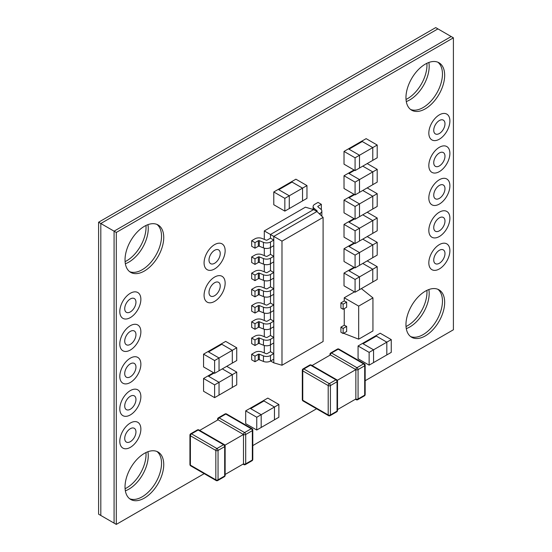 <?xml version="1.0" encoding="UTF-8"?>
<svg xmlns="http://www.w3.org/2000/svg" width="552" height="552" viewBox="0 0 552 552"><rect width="100%" height="100%" fill="white"/><g stroke="black" fill="none" stroke-linecap="round" stroke-linejoin="round"><path stroke-width="0.83" d="M214.618 268.941A14.897 8.604 120 0 0 224.347 255.817A14.897 8.604 120 0 0 222.063 243.874A14.897 8.604 120 0 0 214.618 244.612A14.897 8.604 120 0 0 204.882 257.743A14.897 8.604 120 0 0 207.166 269.68A14.897 8.604 120 0 0 214.618 268.941A14.897 8.604 120 0 0 224.347 255.817A14.897 8.604 120 0 0 222.063 243.874A14.897 8.604 120 0 0 214.618 244.612A14.897 8.604 120 0 0 204.882 257.743A14.897 8.604 120 0 0 207.166 269.68A14.897 8.604 120 0 0 214.618 268.941M214.618 301.385A14.897 8.604 120 0 0 224.347 288.254A14.897 8.604 120 0 0 222.063 276.317A14.897 8.604 120 0 0 214.618 277.056A14.897 8.604 120 0 0 204.882 290.179A14.897 8.604 120 0 0 207.166 302.123A14.897 8.604 120 0 0 214.618 301.385A14.897 8.604 120 0 0 224.347 288.254A14.897 8.604 120 0 0 222.063 276.317A14.897 8.604 120 0 0 214.618 277.056A14.897 8.604 120 0 0 204.882 290.179A14.897 8.604 120 0 0 207.166 302.123A14.897 8.604 120 0 0 214.618 301.385M439.357 139.187A14.897 8.604 120 0 0 449.093 126.063A14.897 8.604 120 0 0 446.809 114.119A14.897 8.604 120 0 0 439.357 114.857A14.897 8.604 120 0 0 429.628 127.988A14.897 8.604 120 0 0 431.912 139.925A14.897 8.604 120 0 0 439.357 139.187A14.897 8.604 120 0 0 449.093 126.063A14.897 8.604 120 0 0 446.809 114.119A14.897 8.604 120 0 0 439.357 114.857A14.897 8.604 120 0 0 429.628 127.988A14.897 8.604 120 0 0 431.912 139.925A14.897 8.604 120 0 0 439.357 139.187M439.357 171.631A14.897 8.604 120 0 0 449.093 158.5A14.897 8.604 120 0 0 446.809 146.563A14.897 8.604 120 0 0 439.357 147.301A14.897 8.604 120 0 0 429.628 160.425A14.897 8.604 120 0 0 431.912 172.369A14.897 8.604 120 0 0 439.357 171.631A14.897 8.604 120 0 0 449.093 158.5A14.897 8.604 120 0 0 446.809 146.563A14.897 8.604 120 0 0 439.357 147.301A14.897 8.604 120 0 0 429.628 160.425A14.897 8.604 120 0 0 431.912 172.369A14.897 8.604 120 0 0 439.357 171.631M439.357 204.067A14.897 8.604 120 0 0 449.093 190.937A14.897 8.604 120 0 0 446.809 179A14.897 8.604 120 0 0 439.357 179.738A14.897 8.604 120 0 0 429.628 192.869A14.897 8.604 120 0 0 431.912 204.806A14.897 8.604 120 0 0 439.357 204.067A14.897 8.604 120 0 0 449.093 190.937A14.897 8.604 120 0 0 446.809 179A14.897 8.604 120 0 0 439.357 179.738A14.897 8.604 120 0 0 429.628 192.869A14.897 8.604 120 0 0 431.912 204.806A14.897 8.604 120 0 0 439.357 204.067M439.357 236.504A14.897 8.604 120 0 0 449.093 223.381A14.897 8.604 120 0 0 446.809 211.437A14.897 8.604 120 0 0 439.357 212.175A14.897 8.604 120 0 0 429.628 225.306A14.897 8.604 120 0 0 431.912 237.243A14.897 8.604 120 0 0 439.357 236.504A14.897 8.604 120 0 0 449.093 223.381A14.897 8.604 120 0 0 446.809 211.437A14.897 8.604 120 0 0 439.357 212.175A14.897 8.604 120 0 0 429.628 225.306A14.897 8.604 120 0 0 431.912 237.243A14.897 8.604 120 0 0 439.357 236.504M130.334 317.6A14.897 8.604 120 0 0 140.07 304.469A14.897 8.604 120 0 0 137.786 292.532A14.897 8.604 120 0 0 130.334 293.271A14.897 8.604 120 0 0 120.605 306.401A14.897 8.604 120 0 0 122.889 318.338A14.897 8.604 120 0 0 130.334 317.6A14.897 8.604 120 0 0 140.07 304.469A14.897 8.604 120 0 0 137.786 292.532A14.897 8.604 120 0 0 130.334 293.271A14.897 8.604 120 0 0 120.605 306.401A14.897 8.604 120 0 0 122.889 318.338A14.897 8.604 120 0 0 130.334 317.6M130.334 350.037A14.897 8.604 120 0 0 140.07 336.913A14.897 8.604 120 0 0 137.786 324.976A14.897 8.604 120 0 0 130.334 325.708A14.897 8.604 120 0 0 120.605 338.838A14.897 8.604 120 0 0 122.889 350.775A14.897 8.604 120 0 0 130.334 350.037A14.897 8.604 120 0 0 140.07 336.913A14.897 8.604 120 0 0 137.786 324.976A14.897 8.604 120 0 0 130.334 325.708A14.897 8.604 120 0 0 120.605 338.838A14.897 8.604 120 0 0 122.889 350.775A14.897 8.604 120 0 0 130.334 350.037M130.334 382.481A14.897 8.604 120 0 0 140.07 369.35A14.897 8.604 120 0 0 137.786 357.413A14.897 8.604 120 0 0 130.334 358.151A14.897 8.604 120 0 0 120.605 371.282A14.897 8.604 120 0 0 122.889 383.219A14.897 8.604 120 0 0 130.334 382.481A14.897 8.604 120 0 0 140.07 369.35A14.897 8.604 120 0 0 137.786 357.413A14.897 8.604 120 0 0 130.334 358.151A14.897 8.604 120 0 0 120.605 371.282A14.897 8.604 120 0 0 122.889 383.219A14.897 8.604 120 0 0 130.334 382.481M130.334 414.918A14.897 8.604 120 0 0 140.07 401.787A14.897 8.604 120 0 0 137.786 389.85A14.897 8.604 120 0 0 130.334 390.588A14.897 8.604 120 0 0 120.605 403.719A14.897 8.604 120 0 0 122.889 415.656A14.897 8.604 120 0 0 130.334 414.918A14.897 8.604 120 0 0 140.07 401.787A14.897 8.604 120 0 0 137.786 389.85A14.897 8.604 120 0 0 130.334 390.588A14.897 8.604 120 0 0 120.605 403.719A14.897 8.604 120 0 0 122.889 415.656A14.897 8.604 120 0 0 130.334 414.918M130.334 447.355A14.897 8.604 120 0 0 140.07 434.231A14.897 8.604 120 0 0 137.786 422.287A14.897 8.604 120 0 0 130.334 423.025A14.897 8.604 120 0 0 120.605 436.156A14.897 8.604 120 0 0 122.889 448.093A14.897 8.604 120 0 0 130.334 447.355A14.897 8.604 120 0 0 140.07 434.231A14.897 8.604 120 0 0 137.786 422.287A14.897 8.604 120 0 0 130.334 423.025A14.897 8.604 120 0 0 120.605 436.156A14.897 8.604 120 0 0 122.889 448.093A14.897 8.604 120 0 0 130.334 447.355M439.357 268.948A14.897 8.604 120 0 0 449.093 255.817A14.897 8.604 120 0 0 446.809 243.88A14.897 8.604 120 0 0 439.357 244.619A14.897 8.604 120 0 0 429.628 257.743A14.897 8.604 120 0 0 431.912 269.68A14.897 8.604 120 0 0 439.357 268.948A14.897 8.604 120 0 0 449.093 255.817A14.897 8.604 120 0 0 446.809 243.88A14.897 8.604 120 0 0 439.357 244.619A14.897 8.604 120 0 0 429.628 257.743A14.897 8.604 120 0 0 431.912 269.68A14.897 8.604 120 0 0 439.357 268.948M423.101 107.55A27.372 15.801 120 0 0 440.668 84.435A27.372 15.801 120 0 0 437.846 62.21A27.372 15.801 120 0 1 440.668 84.435A27.372 15.801 120 0 1 423.101 107.55A27.372 15.801 120 0 1 410.564 109.462A27.372 15.801 120 0 0 423.101 107.55M425.316 108.827A27.372 15.801 120 0 0 443.194 84.704A27.372 15.801 120 0 0 438.999 62.769A27.372 15.801 120 0 0 425.316 64.129A27.372 15.801 120 0 0 407.431 88.244A27.372 15.801 120 0 0 411.626 110.179A27.372 15.801 120 0 0 425.316 108.827M142.174 269.742A27.372 15.801 120 0 0 159.742 246.627A27.372 15.801 120 0 0 156.92 224.402A27.372 15.801 120 0 1 159.742 246.627A27.372 15.801 120 0 1 142.174 269.742A27.372 15.801 120 0 1 129.637 271.66A27.372 15.801 120 0 0 142.174 269.742M144.382 271.018A27.372 15.801 120 0 0 162.267 246.896A27.372 15.801 120 0 0 158.072 224.961A27.372 15.801 120 0 0 144.382 226.32A27.372 15.801 120 0 0 126.505 250.442A27.372 15.801 120 0 0 130.7 272.371A27.372 15.801 120 0 0 144.382 271.018M142.174 496.814A27.372 15.801 120 0 0 159.742 473.706A27.372 15.801 120 0 0 156.92 451.474A27.372 15.801 120 0 1 159.742 473.706A27.372 15.801 120 0 1 142.174 496.814A27.372 15.801 120 0 1 129.637 498.732A27.372 15.801 120 0 0 142.174 496.814M144.382 498.09A27.372 15.801 120 0 0 162.267 473.968A27.372 15.801 120 0 0 158.072 452.033A27.372 15.801 120 0 0 144.382 453.392A27.372 15.801 120 0 0 126.505 477.514A27.372 15.801 120 0 0 130.7 499.45A27.372 15.801 120 0 0 144.382 498.09M423.101 334.622A27.372 15.801 120 0 0 440.668 311.507A27.372 15.801 120 0 0 437.846 289.282A27.372 15.801 120 0 1 440.668 311.507A27.372 15.801 120 0 1 423.101 334.622A27.372 15.801 120 0 1 410.564 336.541A27.372 15.801 120 0 0 423.101 334.622M425.316 335.899A27.372 15.801 120 0 0 443.194 311.776A27.372 15.801 120 0 0 438.999 289.841A27.372 15.801 120 0 0 425.316 291.201A27.372 15.801 120 0 0 407.431 315.323A27.372 15.801 120 0 0 411.626 337.251A27.372 15.801 120 0 0 425.316 335.899M365.162 380.714L453.406 329.772L453.406 37.819L116.293 232.447L114.078 231.171L451.191 36.542L114.078 231.171L114.078 523.123L114.078 231.171L98.594 222.228L98.594 514.181L100.809 515.458L100.809 223.512L100.809 515.458L116.293 524.4L204.205 473.644M116.293 232.447L116.293 524.4M252.788 445.595L316.572 408.77M453.406 37.819L437.922 28.877L100.809 223.512L437.922 28.877L435.707 27.6L98.594 222.228M125.097 261.648A27.372 15.801 120 0 0 126.684 260.799A27.372 15.801 120 0 0 145.976 225.471M147.929 224.65A27.372 15.801 -60 0 1 128.899 262.076A27.372 15.801 -60 0 1 125.352 263.746A27.372 15.801 120 0 0 128.899 262.076A27.372 15.801 120 0 0 147.929 224.65M406.024 326.529A27.372 15.801 120 0 0 407.617 325.68A27.372 15.801 120 0 0 426.903 290.352M428.856 289.531A27.372 15.801 -60 0 1 409.825 326.957A27.372 15.801 -60 0 1 406.286 328.626A27.372 15.801 120 0 0 409.825 326.957A27.372 15.801 120 0 0 428.856 289.531M125.097 488.72A27.372 15.801 120 0 0 126.684 487.871A27.372 15.801 120 0 0 145.976 452.55M147.929 451.722A27.372 15.801 -60 0 1 128.899 489.155A27.372 15.801 -60 0 1 125.352 490.818A27.372 15.801 120 0 0 128.899 489.155A27.372 15.801 120 0 0 147.929 451.722M406.024 99.45A27.372 15.801 120 0 0 407.617 98.608A27.372 15.801 120 0 0 426.903 63.28M428.856 62.459A27.372 15.801 -60 0 1 409.825 99.884A27.372 15.801 -60 0 1 406.286 101.554A27.372 15.801 120 0 0 409.825 99.884A27.372 15.801 120 0 0 428.856 62.459M439.357 263.269A7.949 4.588 120 0 0 444.553 256.266A7.949 4.588 120 0 0 443.332 249.897A7.949 4.588 120 0 0 439.357 250.291A7.949 4.588 120 0 0 434.169 257.294A7.949 4.588 120 0 0 435.383 263.663A7.949 4.588 120 0 0 439.357 263.269M130.334 441.683A7.949 4.588 120 0 0 135.53 434.679A7.949 4.588 120 0 0 134.308 428.311A7.949 4.588 120 0 0 130.334 428.704A7.949 4.588 120 0 0 125.145 435.707A7.949 4.588 120 0 0 126.367 442.076A7.949 4.588 120 0 0 130.334 441.683M130.334 409.239A7.949 4.588 120 0 0 135.53 402.242A7.949 4.588 120 0 0 134.308 395.874A7.949 4.588 120 0 0 130.334 396.267A7.949 4.588 120 0 0 125.145 403.271A7.949 4.588 120 0 0 126.367 409.632A7.949 4.588 120 0 0 130.334 409.239M130.334 376.802A7.949 4.588 120 0 0 135.53 369.799A7.949 4.588 120 0 0 134.308 363.43A7.949 4.588 120 0 0 130.334 363.83A7.949 4.588 120 0 0 125.145 370.827A7.949 4.588 120 0 0 126.367 377.195A7.949 4.588 120 0 0 130.334 376.802M130.334 344.365A7.949 4.588 120 0 0 135.53 337.362A7.949 4.588 120 0 0 134.308 330.993A7.949 4.588 120 0 0 130.334 331.386A7.949 4.588 120 0 0 125.145 338.39A7.949 4.588 120 0 0 126.367 344.758A7.949 4.588 120 0 0 130.334 344.365M130.334 311.921A7.949 4.588 120 0 0 135.53 304.925A7.949 4.588 120 0 0 134.308 298.556A7.949 4.588 120 0 0 130.334 298.949A7.949 4.588 120 0 0 125.145 305.953A7.949 4.588 120 0 0 126.367 312.315A7.949 4.588 120 0 0 130.334 311.921M439.357 230.833A7.949 4.588 120 0 0 444.553 223.829A7.949 4.588 120 0 0 443.332 217.46A7.949 4.588 120 0 0 439.357 217.854A7.949 4.588 120 0 0 434.169 224.857A7.949 4.588 120 0 0 435.383 231.226A7.949 4.588 120 0 0 439.357 230.833M439.357 198.389A7.949 4.588 120 0 0 444.553 191.385A7.949 4.588 120 0 0 443.332 185.023A7.949 4.588 120 0 0 439.357 185.417A7.949 4.588 120 0 0 434.169 192.413A7.949 4.588 120 0 0 435.383 198.782A7.949 4.588 120 0 0 439.357 198.389M439.357 165.952A7.949 4.588 120 0 0 444.553 158.948A7.949 4.588 120 0 0 443.332 152.58A7.949 4.588 120 0 0 439.357 152.973A7.949 4.588 120 0 0 434.169 159.976A7.949 4.588 120 0 0 435.383 166.345A7.949 4.588 120 0 0 439.357 165.952M439.357 133.515A7.949 4.588 120 0 0 444.553 126.511A7.949 4.588 120 0 0 443.332 120.143A7.949 4.588 120 0 0 439.357 120.536A7.949 4.588 120 0 0 434.169 127.54A7.949 4.588 120 0 0 435.383 133.908A7.949 4.588 120 0 0 439.357 133.515M214.618 263.269A7.949 4.588 120 0 0 219.806 256.266A7.949 4.588 120 0 0 218.592 249.897A7.949 4.588 120 0 0 214.618 250.291A7.949 4.588 120 0 0 209.422 257.294A7.949 4.588 120 0 0 210.643 263.663A7.949 4.588 120 0 0 214.618 263.269M214.618 295.706A7.949 4.588 120 0 0 219.806 288.703A7.949 4.588 120 0 0 218.592 282.334A7.949 4.588 120 0 0 214.618 282.727A7.949 4.588 120 0 0 209.422 289.731A7.949 4.588 120 0 0 210.643 296.1A7.949 4.588 120 0 0 214.618 295.706M355.081 170.575L377.202 157.803L377.202 145.031L366.142 138.649L344.02 151.414L344.02 164.185L355.081 170.575L355.081 157.803L344.02 151.414M377.202 145.031L372.779 147.584L362.271 141.519L348.995 149.185L359.504 155.25L359.504 168.022L359.504 155.25L355.081 157.803M372.779 160.356L372.779 147.584L359.504 155.25L348.995 149.185L362.271 141.519L372.779 147.584L372.779 160.356M355.081 182.132L359.504 179.579L348.995 173.514L354.584 170.285L348.995 173.514L359.504 179.579L359.504 192.351L372.779 184.685L372.779 171.913L359.504 179.579L359.504 192.351L355.081 194.904L344.02 188.515L344.02 175.743L355.081 182.132L355.081 194.904M362.767 166.138L372.779 171.913L362.767 166.138M369.129 352.376L373.552 349.816L363.043 343.751L376.319 336.092L386.821 342.157L376.319 336.092L363.043 343.751L373.552 349.816L373.552 362.588L386.821 354.929L386.821 342.157L373.552 349.816L373.552 362.588L369.129 365.141L358.069 358.759L358.069 345.987L369.129 352.376L369.129 365.141M214.618 360.546L219.04 357.993L208.532 351.928L221.807 344.262L232.309 350.327L221.807 344.262L208.532 351.928L219.04 357.993L219.04 370.765L232.309 363.099L232.309 350.327L219.04 357.993L219.04 370.765L214.618 373.318L203.557 366.928L203.557 354.156L214.618 360.546L214.618 373.318M214.618 384.875L219.04 382.322L208.532 376.257L214.121 373.028L208.532 376.257L219.04 382.322L219.04 395.094L232.309 387.428L232.309 374.656L219.04 382.322L219.04 395.094L214.618 397.647L203.557 391.258L203.557 378.486L214.618 384.875L214.618 397.647M222.304 368.881L232.309 374.656L222.304 368.881M355.081 206.462L359.504 203.909L348.995 197.837L354.584 194.614L348.995 197.837L359.504 203.909L359.504 216.681L372.779 209.015L372.779 196.243L359.504 203.909L359.504 216.681L355.081 219.234L344.02 212.844L344.02 200.072L355.081 206.462L355.081 219.234M362.767 190.468L372.779 196.243L362.767 190.468M355.081 230.791L359.504 228.238L348.995 222.166L354.584 218.944L348.995 222.166L359.504 228.238L359.504 241.01L372.779 233.344L372.779 220.572L359.504 228.238L359.504 241.01L355.081 243.563L344.02 237.174L344.02 224.402L355.081 230.791L355.081 243.563M362.767 214.797L372.779 220.572L362.767 214.797M355.081 255.121L359.504 252.568L348.995 246.496L354.584 243.273L348.995 246.496L359.504 252.568L359.504 265.339L372.779 257.674L372.779 244.902L359.504 252.568L359.504 265.339L355.081 267.892L344.02 261.503L344.02 248.731L355.081 255.121L355.081 267.892M362.767 239.126L372.779 244.902L362.767 239.126M355.081 279.45L359.504 276.897L348.995 270.825L354.584 267.603L348.995 270.825L359.504 276.897L359.504 289.669L372.779 282.003L372.779 269.231L359.504 276.897L359.504 289.669L355.081 292.222L344.02 285.832L344.02 273.061L355.081 279.45L355.081 292.222M362.767 263.456L372.779 269.231L362.767 263.456M377.202 169.36L372.779 171.913L372.779 184.685L377.202 182.132L377.202 169.36L367.19 163.578M354.032 169.968L344.02 175.743M391.251 339.604L386.821 342.157L386.821 354.929L391.251 352.376L391.251 339.604L380.19 333.215L358.069 345.987M236.739 347.774L232.309 350.327L232.309 363.099L236.739 360.546L236.739 347.774L225.678 341.391L203.557 354.156M236.739 372.103L232.309 374.656L232.309 387.428L236.739 384.875L236.739 372.103L226.727 366.321M213.562 372.71L203.557 378.486M377.202 193.69L372.779 196.243L372.779 209.015L377.202 206.462L377.202 193.69L367.19 187.908M354.032 194.297L344.02 200.072M377.202 218.019L372.779 220.572L372.779 233.344L377.202 230.791L377.202 218.019L367.19 212.237M354.032 218.626L344.02 224.402M377.202 242.349L372.779 244.902L372.779 257.674L377.202 255.121L377.202 242.349L367.19 236.566M354.032 242.956L344.02 248.731M377.202 266.678L372.779 269.231L372.779 282.003L377.202 279.45L377.202 266.678L367.19 260.896M354.032 267.285L344.02 273.061M256.756 417.25L261.179 414.697L250.67 408.632L263.946 400.966L274.454 407.031L263.946 400.966L250.67 408.632L261.179 414.697L261.179 427.469L274.454 419.803L274.454 407.031L261.179 414.697L261.179 427.469L256.756 430.022L245.695 423.632L245.695 410.867L256.756 417.25L256.756 430.022M278.877 404.478L274.454 407.031L274.454 419.803L278.877 417.25L278.877 404.478L267.817 398.096L245.695 410.867M344.241 332.897L344.241 333.532L358.676 339.183L372.945 330.952L372.945 297.873L361.339 288.606M372.945 297.873L358.676 306.112L358.676 339.183M358.676 306.112L344.241 297.776L344.241 300.971L340.922 302.882L340.922 307.995L343.137 309.272L346.649 307.243L346.649 302.13L344.241 300.971M344.241 308.63L344.241 325.231L340.922 327.15L340.922 332.256L343.137 333.532L346.649 331.51L346.649 326.398L344.241 325.231M354.474 291.87L344.241 297.776M346.649 326.398L343.137 328.426L343.137 333.532M343.137 328.426L340.922 327.15M346.649 302.13L343.137 304.159L340.922 302.882M343.137 304.159L343.137 309.272M284.846 198.347L289.276 195.794L278.767 189.729L292.036 182.07L302.544 188.135L292.036 182.07L278.767 189.729L289.276 195.794L289.276 208.566L302.544 200.907L302.544 188.135L289.276 195.794L289.276 208.566L284.846 211.119L273.785 204.737L273.785 191.965L284.846 198.347L284.846 211.119M306.967 185.582L302.544 188.135L302.544 200.907L306.967 198.347L306.967 185.582L295.906 179.193L273.785 191.965M337.3 380.328L355.854 369.612L330.413 354.929A1.566 0.904 -60 0 1 331.524 353.011L356.958 367.701L363.596 363.865L338.155 349.181L331.524 353.011A1.566 0.904 60 0 0 330.738 352.935A1.566 1.566 0 0 0 329.958 354.287A1.566 0.904 180 0 0 330.413 354.929L312.073 365.521M337.513 409.577L355.854 398.986L355.854 369.612L330.413 354.929M224.926 445.202L243.48 434.493L218.047 419.803L199.7 430.394M225.14 474.458L243.48 463.866L243.48 434.493L218.047 419.803A1.566 0.904 0 0 1 217.585 419.168L217.585 420.065M281.989 241.141L281.989 365.245L323.099 341.509L323.099 217.405L281.989 241.141L273.785 236.408L316.924 211.506L313.605 209.587L270.473 234.49L273.785 236.408L273.785 362.843L270.611 361.008M264.291 239.375L264.291 230.929L270.473 234.49L270.473 238.167L267.154 240.079A0.78 0.448 180 0 1 266.147 240.134L262 238.45A5.472 3.16 0 0 0 254.983 238.802L251.671 240.72L251.671 246.275L254.983 248.193L258.301 246.275A0.78 0.448 180 0 1 259.309 246.226L263.456 247.903A5.472 3.16 0 0 0 270.473 247.551L270.473 254.382L267.154 256.3A0.78 0.448 180 0 1 266.147 256.349L262 254.672A5.472 3.16 0 0 0 254.983 255.024L251.671 256.935L251.671 262.497L254.983 264.408L258.301 262.497A0.78 0.448 180 0 1 259.309 262.442L263.456 264.125A5.472 3.16 0 0 0 270.473 263.773L270.473 270.604L267.154 272.522A0.78 0.448 180 0 1 266.147 272.571L262 270.887A5.472 3.16 0 0 0 254.983 271.239L251.671 273.157L251.671 278.712L254.983 280.63L258.301 278.712A0.78 0.448 180 0 1 259.309 278.663L263.456 280.34A5.472 3.16 0 0 0 270.473 279.988L270.473 286.826L267.154 288.737A0.78 0.448 180 0 1 266.147 288.793L262 287.109A5.472 3.16 0 0 0 254.983 287.461L251.671 289.379L251.671 294.934L254.983 296.852L258.301 294.934A0.78 0.448 180 0 1 259.309 294.885L263.456 296.562A5.472 3.16 0 0 0 270.473 296.21L270.473 303.041L267.154 304.959A0.78 0.448 180 0 1 266.147 305.008L262 303.331A5.472 3.16 0 0 0 254.983 303.683L251.671 305.594L251.671 311.155L254.983 313.067L258.301 311.155A0.78 0.448 180 0 1 259.309 311.1L263.456 312.784A5.472 3.16 0 0 0 270.473 312.432L270.473 319.263L267.154 321.181A0.78 0.448 180 0 1 266.147 321.229L262 319.546A5.472 3.16 0 0 0 254.983 319.898L251.671 321.816L251.671 327.37L254.983 329.289L258.301 327.37A0.78 0.448 180 0 1 259.309 327.322L263.456 328.999A5.472 3.16 0 0 0 270.473 328.647L270.473 335.485L267.154 337.396A0.78 0.448 180 0 1 266.147 337.451L262 335.768A5.472 3.16 0 0 0 254.983 336.12L251.671 338.038L251.671 343.592L254.983 345.511L258.301 343.592A0.78 0.448 180 0 1 259.309 343.544L263.456 345.221A5.472 3.16 0 0 0 270.473 344.869L270.473 351.7L267.154 353.618A0.78 0.448 180 0 1 266.147 353.666L262 351.99A5.472 3.16 0 0 0 254.983 352.342L251.671 354.253L251.671 359.814L254.983 361.726L258.301 359.814A0.78 0.448 180 0 1 259.309 359.759L263.456 361.443A5.472 3.16 0 0 0 270.473 361.091L273.785 359.173L273.785 353.618L270.473 351.7M264.291 352.914L264.291 345.497M264.291 336.692L264.291 329.282M264.291 320.477L264.291 313.06M264.291 304.255L264.291 296.838M264.291 288.034L264.291 280.623M264.291 271.819L264.291 264.401M264.291 255.597L264.291 248.186M264.291 230.929L305.408 207.186L313.605 209.587M273.785 362.843L281.989 365.245M323.099 217.405L316.924 211.506M251.671 354.253L254.983 356.171L258.301 354.253A0.78 0.448 180 0 1 259.309 354.205L263.456 355.888A5.472 3.16 0 0 0 270.473 355.529L273.785 353.618M254.983 356.171L254.983 361.726M251.671 338.038L254.983 339.949L258.301 338.038A0.78 0.448 180 0 1 259.309 337.983L263.456 339.666A5.472 3.16 0 0 0 270.473 339.314L273.785 337.396L273.785 342.951L270.473 344.869L270.473 339.314M273.785 337.396L270.473 335.485M254.983 339.949L254.983 345.511M251.671 321.816L254.983 323.734L258.301 321.816A0.78 0.448 180 0 1 259.309 321.768L263.456 323.444A5.472 3.16 0 0 0 270.473 323.092L273.785 321.181L273.785 326.736L270.473 328.647L270.473 323.092M273.785 321.181L270.473 319.263M254.983 323.734L254.983 329.289M251.671 305.594L254.983 307.512L258.301 305.594A0.78 0.448 180 0 1 259.309 305.546L263.456 307.229A5.472 3.16 0 0 0 270.473 306.877L273.785 304.959L273.785 310.514L270.473 312.432L270.473 306.877M273.785 304.959L270.473 303.041M254.983 307.512L254.983 313.067M251.671 289.379L254.983 291.29L258.301 289.379A0.78 0.448 180 0 1 259.309 289.324L263.456 291.007A5.472 3.16 0 0 0 270.473 290.656L273.785 288.737L273.785 294.292L270.473 296.21L270.473 290.656M273.785 288.737L270.473 286.826M254.983 291.29L254.983 296.852M251.671 273.157L254.983 275.075L258.301 273.157A0.78 0.448 180 0 1 259.309 273.109L263.456 274.786A5.472 3.16 0 0 0 270.473 274.434L273.785 272.522L273.785 278.077L270.473 279.988L270.473 274.434M273.785 272.522L270.473 270.604M254.983 275.075L254.983 280.63M251.671 256.935L254.983 258.853L258.301 256.935A0.78 0.448 180 0 1 259.309 256.887L263.456 258.571A5.472 3.16 0 0 0 270.473 258.219L273.785 256.3L273.785 261.855L270.473 263.773L270.473 258.219M273.785 256.3L270.473 254.382M254.983 258.853L254.983 264.408M251.671 240.72L254.983 242.632L258.301 240.72A0.78 0.448 180 0 1 259.309 240.672L263.456 242.349A5.472 3.16 0 0 0 270.473 241.997L273.785 240.079L273.785 245.633L270.473 247.551L270.473 241.997M273.785 240.079L270.473 238.167M254.983 242.632L254.983 248.193M319.318 213.797L320.243 213.258A5.472 3.16 0 0 0 321.844 211.03A5.472 3.16 0 0 0 320.85 209.208L317.938 206.814A0.78 0.448 180 0 1 318.028 206.234L321.347 204.323L321.347 209.712M321.347 204.323L318.028 202.405L314.709 204.323A5.472 3.16 0 0 0 313.108 206.558A5.472 3.16 0 0 0 314.102 208.373L317.007 210.767A0.78 0.448 180 0 1 316.924 211.347L316.786 211.423M355.854 369.612A1.566 0.904 120 0 1 356.958 367.701A1.566 0.904 60 0 1 358.069 369.612L358.069 398.986L364.699 395.156L364.699 365.783L358.069 369.612A1.566 0.904 180 0 1 355.854 369.612L355.854 398.986A1.566 0.904 120 0 0 356.178 399.703L355.398 399.255M356.178 399.703A1.566 1.566 0 0 0 357.744 399.703A1.566 0.904 60 0 0 358.069 398.986A1.566 0.904 180 0 1 355.854 398.986M363.596 363.865A1.566 0.904 60 0 1 364.699 365.783A1.566 0.904 180 0 0 365.162 365.141A1.566 1.566 0 0 0 364.382 363.789A1.566 0.904 120 0 0 363.596 363.865M338.155 349.181A1.566 0.904 -60 0 1 338.942 349.105A1.566 1.566 0 0 0 337.375 349.105A1.566 0.904 60 0 1 338.155 349.181M364.699 395.156A1.566 0.904 60 0 1 364.382 395.874A1.566 1.566 0 0 0 365.162 394.514A1.566 0.904 180 0 1 364.699 395.156M224.353 476.714A1.566 1.566 0 0 0 225.14 475.362A1.566 0.904 0 0 1 224.678 475.996A1.566 0.904 -120 0 1 224.353 476.714L217.723 480.544A1.566 0.904 -120 0 0 218.047 479.826L224.678 475.996L224.678 446.623L218.047 450.453L218.047 479.826A1.566 0.904 0 0 1 215.832 479.826L215.832 450.453L190.392 435.769L190.392 465.143L215.832 479.826A1.566 0.904 120 0 0 216.156 480.544L190.716 465.86A1.566 0.904 -60 0 1 190.392 465.143A1.566 0.904 0 0 1 189.936 464.501A1.566 1.566 0 0 0 190.716 465.86M225.14 475.362L225.14 445.981A1.566 0.904 -0 0 1 224.678 446.623A1.566 0.904 -120 0 0 223.574 444.705L198.133 430.022L191.503 433.851L216.936 448.541L223.574 444.705A1.566 0.904 120 0 1 224.353 444.629L198.92 429.946A1.566 1.566 0 0 0 197.354 429.946L190.716 433.775A1.566 1.566 0 0 0 189.936 435.128A1.566 0.904 0 0 0 190.392 435.769A1.566 0.904 120 0 1 191.503 433.851A1.566 0.904 -120 0 0 190.716 433.775M197.354 429.946A1.566 0.904 -120 0 1 198.133 430.022A1.566 0.904 -60 0 1 198.92 429.946M218.047 450.453A1.566 0.904 -120 0 0 216.936 448.541A1.566 0.904 -60 0 0 215.832 450.453A1.566 0.904 0 0 0 218.047 450.453M252.009 428.669A1.566 0.904 120 0 0 251.222 428.745A1.566 0.904 -120 0 1 252.333 430.657L245.695 434.493L245.695 463.866L252.333 460.037L252.333 430.657A1.566 0.904 0 0 0 252.788 430.022A1.566 1.566 0 0 0 252.009 428.669L226.568 413.979A1.566 0.904 120 0 0 225.789 414.055L219.151 417.892L244.591 432.575L251.222 428.745L225.789 414.055A1.566 0.904 60 0 0 225.002 413.979L218.371 417.809A1.566 1.566 0 0 0 217.585 419.168M243.025 464.128L243.805 464.584A1.566 0.904 120 0 1 243.48 463.866L243.48 434.493A1.566 0.904 0 0 0 245.695 434.493A1.566 0.904 60 0 0 244.591 432.575A1.566 0.904 120 0 0 243.48 434.493M252.009 460.747A1.566 1.566 0 0 0 252.788 459.395A1.566 0.904 0 0 1 252.333 460.037A1.566 0.904 60 0 1 252.009 460.747L245.371 464.584A1.566 0.904 -120 0 0 245.695 463.866A1.566 0.904 0 0 1 243.48 463.866M218.047 419.803A1.566 0.904 120 0 1 219.151 417.892A1.566 0.904 -120 0 0 218.371 417.809M328.53 415.67A1.566 1.566 0 0 0 330.089 415.67A1.566 0.904 -120 0 0 330.413 414.952L337.051 411.123L337.051 381.749L330.413 385.579L330.413 414.952A1.566 0.904 0 0 1 328.205 414.952L328.205 385.579L302.765 370.889L302.765 400.262L328.205 414.952A1.566 0.904 120 0 0 328.53 415.67L303.089 400.98A1.566 0.904 -60 0 1 302.765 400.262A1.566 0.904 0 0 1 302.31 399.627A1.566 1.566 0 0 0 303.089 400.98M330.089 415.67L336.727 411.833A1.566 0.904 -120 0 0 337.051 411.123A1.566 0.904 0 0 0 337.513 410.481L337.513 381.108A1.566 0.904 -0 0 1 337.051 381.749A1.566 0.904 -120 0 0 335.947 379.831L310.507 365.141L303.869 368.977L329.309 383.661L335.947 379.831A1.566 0.904 120 0 1 336.727 379.755L311.287 365.065A1.566 1.566 0 0 0 309.727 365.065A1.566 0.904 -120 0 1 310.507 365.141A1.566 0.904 -60 0 1 311.287 365.065M330.413 385.579A1.566 0.904 -120 0 0 329.309 383.661A1.566 0.904 -60 0 0 328.205 385.579A1.566 0.904 0 0 0 330.413 385.579M302.31 399.627L302.31 370.254A1.566 0.904 0 0 0 302.765 370.889A1.566 0.904 120 0 1 303.869 368.977A1.566 0.904 -120 0 0 303.089 368.895L309.727 365.065M270.473 355.529L270.473 361.091M263.456 355.888L263.456 361.443M258.301 354.253L258.301 359.814M259.309 354.205L259.309 359.759M263.456 339.666L263.456 345.221M258.301 338.038L258.301 343.592M259.309 337.983L259.309 343.544M263.456 323.444L263.456 328.999M258.301 321.816L258.301 327.37M259.309 321.768L259.309 327.322M263.456 307.229L263.456 312.784M258.301 305.594L258.301 311.155M259.309 305.546L259.309 311.1M263.456 291.007L263.456 296.562M258.301 289.379L258.301 294.934M259.309 289.324L259.309 294.885M263.456 274.786L263.456 280.34M258.301 273.157L258.301 278.712M259.309 273.109L259.309 278.663M263.456 258.571L263.456 264.125M258.301 256.935L258.301 262.497M259.309 256.887L259.309 262.442M263.456 242.349L263.456 247.903M258.301 240.72L258.301 246.275M259.309 240.672L259.309 246.226M320.243 213.258L320.243 214.673M318.028 206.234L318.028 206.89M314.102 208.373L314.102 209.877M317.007 210.767L317.007 211.285M364.382 363.789L338.942 349.105M330.738 352.935L337.375 349.105M329.958 355.191L329.958 354.287M357.744 399.703L364.382 395.874M365.162 394.514L365.162 365.141M225.14 445.981A1.566 1.566 0 0 0 224.353 444.629M216.156 480.544A1.566 1.566 0 0 0 217.723 480.544M189.936 435.128L189.936 464.501M226.568 413.979A1.566 1.566 0 0 0 225.002 413.979M243.805 464.584A1.566 1.566 0 0 0 245.371 464.584M252.788 430.022L252.788 459.395M336.727 411.833A1.566 1.566 0 0 0 337.513 410.481M337.513 381.108A1.566 1.566 0 0 0 336.727 379.755M303.089 368.895A1.566 1.566 0 0 0 302.31 370.254M321.844 211.03L321.844 216.205M313.108 206.558L313.108 209.443"/></g></svg>
